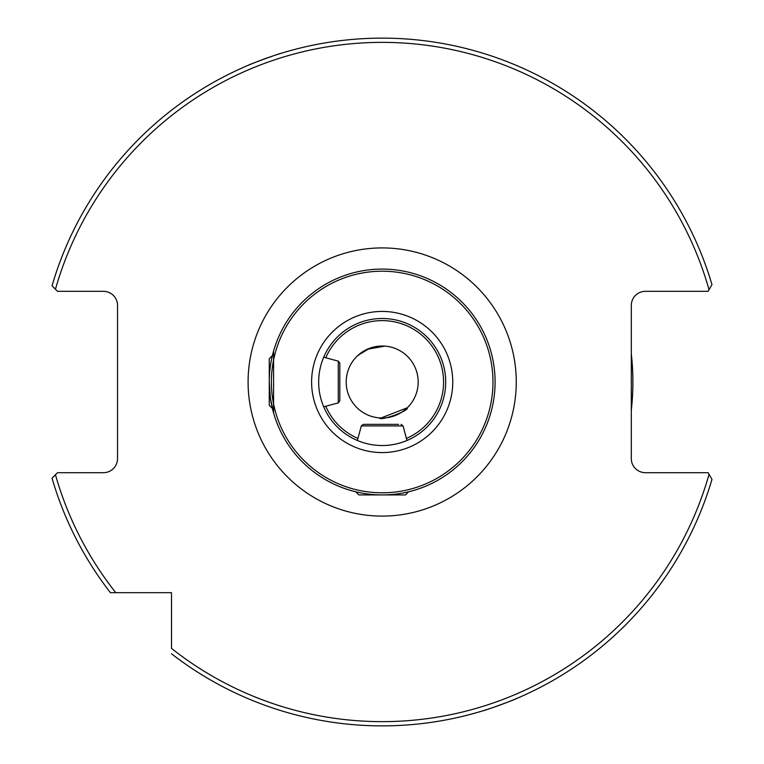 <?xml version="1.0" encoding="UTF-8"?>
<svg xmlns="http://www.w3.org/2000/svg" width="764" height="764" viewBox="0 0 764 764"><rect width="100%" height="100%" fill="white"/><g stroke="black" fill="none" stroke-linecap="round" stroke-linejoin="round"><path stroke-width="1.15" d="M273.588 351.048L273.588 412.971L270.446 398.311M270.37 397.815L269.262 382.01L269.262 358.717L272.395 355.585M408.606 491.787L405.464 494.929L382.181 494.929A112.919 112.919 0 0 0 495.091 382.01A112.919 112.919 0 0 0 382.181 269.09A112.919 112.919 0 0 0 269.262 382.01A112.919 112.919 0 0 0 382.181 494.929L358.889 494.929L355.757 491.787L351.22 490.603M382.181 492.809A110.799 110.799 0 0 0 492.981 382.01A110.799 110.799 0 0 0 382.181 271.21A110.799 110.799 0 0 0 271.382 382.01A110.799 110.799 0 0 0 382.181 492.809M382.181 445.527A63.517 63.517 0 0 0 445.698 382.01A63.517 63.517 0 0 0 382.181 318.493A63.517 63.517 0 0 0 318.664 382.01A63.517 63.517 0 0 0 382.181 445.527A63.517 63.517 0 0 1 318.664 382.01A63.517 63.517 0 0 1 382.181 318.493M379.469 417.898C379.784 421.508 409.399 410.726 407.327 407.766L381.026 417.984M357.036 356.253L364.667 350.571M367.159 349.301L384.884 346.121L372.651 347.305M631.303 410.182A250.716 250.716 0 0 0 631.303 353.837M369.871 348.183L358.173 355.193M418.175 382.01A35.994 35.994 0 0 0 382.181 346.016A35.994 35.994 0 0 0 346.188 382.01A35.994 35.994 0 0 0 382.181 418.003A35.994 35.994 0 0 0 418.175 382.01M412.598 490.755L413.143 490.603M248.166 65.332C248.023 64.854 281.085 52.811 281.276 53.279M516.187 698.688C516.34 699.165 483.268 711.208 483.077 710.74M110.398 592.673L171.518 592.673L171.518 648.416A339.636 339.636 0 0 0 709.04 474.291L708.123 472.696L645.418 472.696A14.115 14.115 0 0 1 631.303 458.581L631.303 305.438A14.115 14.115 0 0 1 645.418 291.323L708.123 291.323L711.962 284.6A343.867 343.867 0 0 0 52.038 285.822L57.539 291.323L103.417 291.323A14.115 14.115 0 0 1 117.532 305.438L117.532 458.581A14.115 14.115 0 0 1 103.417 472.696L57.539 472.696L52.038 478.197A343.867 343.867 0 0 0 110.398 592.673L115.775 592.673A339.636 339.636 0 0 1 55.457 474.778L52.038 478.197A343.867 343.867 0 0 0 110.398 592.673M132.401 592.673L139.831 592.673M711.962 284.6A343.867 343.867 0 0 0 52.038 285.822L55.457 289.241A339.636 339.636 0 0 1 709.04 289.728M711.962 479.42L709.04 474.291L711.962 479.42A343.867 343.867 0 0 1 171.518 653.793A343.867 343.867 0 0 0 711.962 479.42M398.636 424.354L363.339 424.354L398.636 424.354M339.837 382.01L339.837 400.852L339.837 363.167L338.261 361.124L323.697 357.218M272.395 408.434L269.262 405.302L269.262 382.01M248.09 382.01A134.092 134.092 0 0 1 382.181 247.918A134.092 134.092 0 0 1 516.263 382.01A134.092 134.092 0 0 1 382.181 516.101A134.092 134.092 0 0 1 248.09 382.01M406.41 438.421A61.397 61.397 0 0 0 382.181 320.613A61.397 61.397 0 0 0 325.77 357.772M325.77 406.247A61.397 61.397 0 0 0 357.944 438.421M382.181 452.584A70.575 70.575 0 0 0 452.756 382.01A70.575 70.575 0 0 0 382.181 311.435A70.575 70.575 0 0 0 311.607 382.01A70.575 70.575 0 0 0 382.181 452.584M406.964 440.484L403.067 425.92L361.296 425.92L363.339 424.354M339.837 400.852L338.261 402.895L338.261 361.124M361.296 425.92L357.39 440.484M403.067 425.92L401.024 424.354M338.261 402.895L323.697 406.801"/></g></svg>
